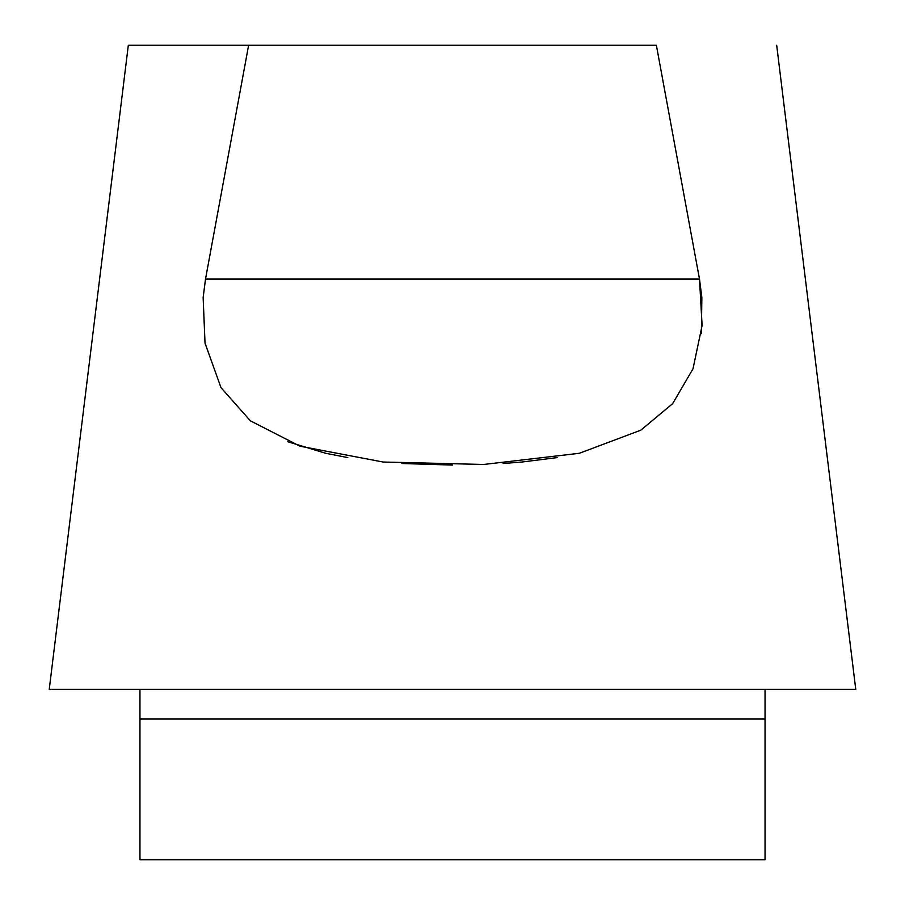 <?xml version="1.0" encoding="UTF-8"?>
<svg xmlns="http://www.w3.org/2000/svg" width="905" height="905" viewBox="0 0 905 905"><rect width="100%" height="100%" fill="white"/><g stroke="black" fill="none" stroke-linecap="round" stroke-linejoin="round"><path stroke-width="1.36" d="M129.551 45.25L656.374 45.25L699.497 279.091L702.099 325.551L693.004 368.821L672.619 403.687L640.785 430.203L579.313 453.292L483.711 464.469L383.188 462.036L300.019 446.21L250.38 420.825L221.012 387.679L205.028 343.187L203.139 297.564L205.503 279.091L699.497 279.091L701.861 297.564L701.352 333.617M854.241 689.418L50.759 689.418M248.626 45.25L205.503 279.091M287.835 441.753L325.687 453.292L347.825 457.602M401.865 463.496L452.5 465.068M503.135 463.496L521.812 462.036L557.175 457.602M139.958 689.418L139.958 859.75L765.042 859.75L765.042 689.418M765.042 718.955L139.958 718.955M776.682 45.25L855.768 689.418M49.232 689.418L128.318 45.25"/></g></svg>
